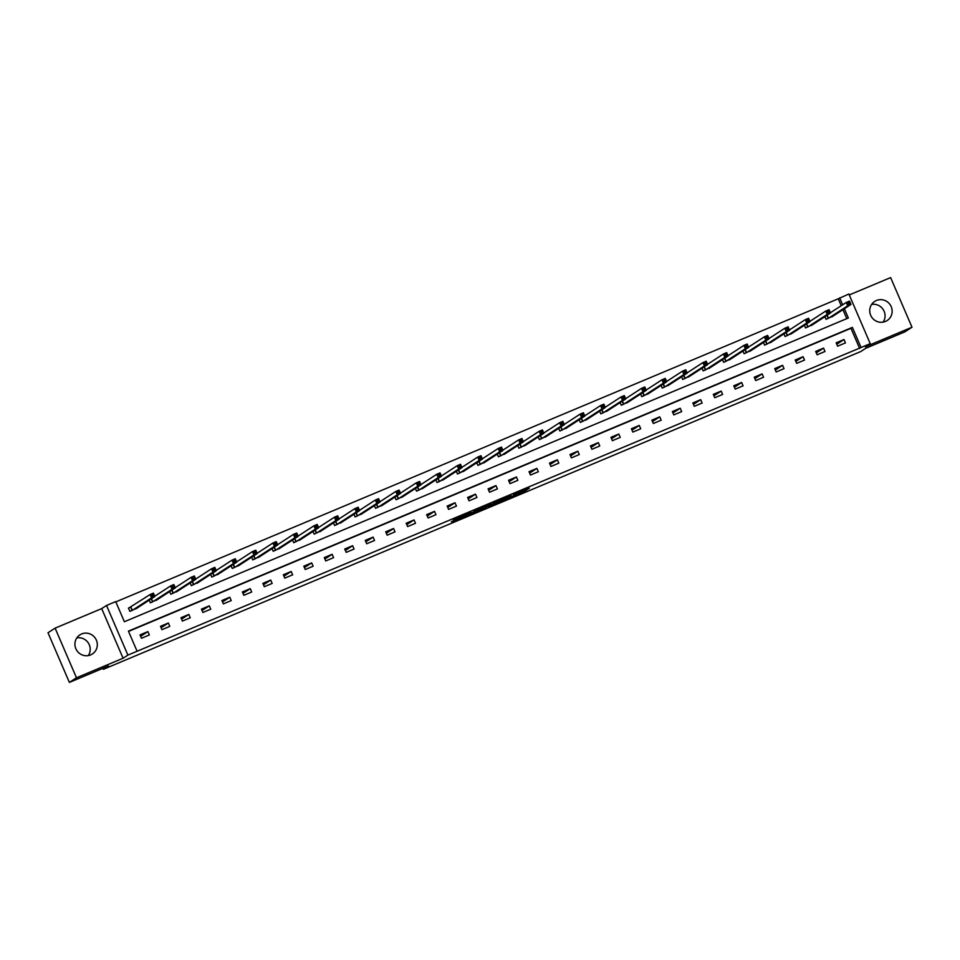 <?xml version="1.0" encoding="UTF-8"?>
<svg xmlns="http://www.w3.org/2000/svg" width="960" height="960" viewBox="0 0 960 960"><rect width="100%" height="100%" fill="white"/><g stroke="black" fill="none" stroke-linecap="round" stroke-linejoin="round"><path stroke-width="1.44" d="M508.248 498.252L524.208 491.532L529.248 488.244L513.432 494.88L518.724 493.008L508.248 498.252M76.836 637.896A11.4 11.088 -123 0 1 88.32 655.572M90.636 654.9A11.4 11.088 57 0 0 95.94 639.24A11.4 11.088 57 0 0 79.92 634.872A11.4 11.088 57 0 0 90.636 654.9M871.68 304.428A11.4 11.088 -123 0 1 883.164 322.104M885.48 321.42A11.4 11.088 57 0 0 890.772 305.772A11.4 11.088 57 0 0 874.752 301.392A11.4 11.088 57 0 0 885.48 321.42M451.368 521.7L464.604 516.6L471.216 512.592L453.408 520.08L468.6 513.864L465.216 516.084L451.368 521.7M69.372 682.404L48 632.76L55.104 628.152L76.476 677.784L69.372 682.404L108.492 665.988L103.38 669.312L860.676 351.588L865.788 348.264L904.896 331.848L912 327.24L865.404 346.788L870.24 343.656L127.896 655.104L106.524 605.46L115.704 601.608L124.38 621.732L848.34 317.988L844.356 308.736M76.476 677.784L123.072 658.236L127.896 655.104M488.46 506.532L506.232 499.068L511.284 495.78L493.476 503.268L488.46 506.532M484.632 508.2L468.396 514.956L475.008 510.948L491.328 504.144L484.56 508.044M912 327.24L890.628 277.596L849.264 294.948M102.948 668.316L103.38 669.312M859.632 348.432L850.956 328.308L128.544 631.404M844.02 339.528L836.148 342.84L837.588 346.188L845.46 342.888L844.02 339.528L836.76 344.256M823.548 348.12L815.676 351.432L817.116 354.78L824.988 351.48L823.548 348.12L816.276 352.848M803.076 356.712L795.192 360.012L796.644 363.372L804.516 360.072L803.076 356.712L795.804 361.428M782.592 365.304L774.72 368.604L776.16 371.964L784.044 368.652L782.592 365.304L775.332 370.02M762.12 373.896L754.248 377.196L755.688 380.556L763.56 377.244L762.12 373.896L754.86 378.612M741.648 382.488L733.776 385.788L735.216 389.136L743.088 385.836L741.648 382.488L734.376 387.204M721.176 391.08L713.292 394.38L714.744 397.728L722.616 394.428L721.176 391.08L713.904 395.796M700.692 399.66L692.82 402.972L694.272 406.32L702.144 403.02L700.692 399.66L693.432 404.388M680.22 408.252L672.348 411.564L673.788 414.912L681.672 411.612L680.22 408.252L672.96 412.98M659.748 416.844L651.876 420.144L653.316 423.504L661.188 420.204L659.748 416.844L652.488 421.56M639.276 425.436L631.404 428.736L632.844 432.096L640.716 428.784L639.276 425.436L632.004 430.152M618.804 434.028L610.92 437.328L612.372 440.688L620.244 437.376L618.804 434.028L611.532 438.744M598.32 442.62L590.448 445.92L591.888 449.268L599.772 445.968L598.32 442.62L591.06 447.336M577.848 451.2L569.976 454.512L571.416 457.86L579.288 454.56L577.848 451.2L570.588 455.928M557.376 459.792L549.504 463.104L550.944 466.452L558.816 463.152L557.376 459.792L550.104 464.52M536.904 468.384L529.02 471.696L530.472 475.044L538.344 471.744L536.904 468.384L529.632 473.1M516.42 476.976L508.548 480.276L510 483.636L517.872 480.336L516.42 476.976L509.16 481.692M495.948 485.568L488.076 488.868L489.516 492.228L497.4 488.916L495.948 485.568L488.688 490.284M475.476 494.16L467.604 497.46L469.044 500.82L476.916 497.508L475.476 494.16L468.216 498.876M455.004 502.752L447.132 506.052L448.572 509.4L456.444 506.1L455.004 502.752L447.732 507.468M434.532 511.332L426.648 514.644L428.1 517.992L435.972 514.692L434.532 511.332L427.26 516.06M414.048 519.924L406.176 523.236L407.628 526.584L415.5 523.284L414.048 519.924L406.788 524.652M393.576 528.516L385.704 531.816L387.144 535.176L395.028 531.876L393.576 528.516L386.316 533.232M373.104 537.108L365.232 540.408L366.672 543.768L374.544 540.456L373.104 537.108L365.844 541.824M352.632 545.7L344.748 549L346.2 552.36L354.072 549.048L352.632 545.7L345.36 550.416M332.148 554.292L324.276 557.592L325.728 560.952L333.6 557.64L332.148 554.292L324.888 559.008M311.676 562.884L303.804 566.184L305.244 569.532L313.128 566.232L311.676 562.884L304.416 567.6M291.204 571.464L283.332 574.776L284.772 578.124L292.644 574.824L291.204 571.464L283.944 576.192M270.732 580.056L262.86 583.368L264.3 586.716L272.172 583.416L270.732 580.056L263.46 584.784M250.26 588.648L242.376 591.948L243.828 595.308L251.7 592.008L250.26 588.648L242.988 593.364M229.776 597.24L221.904 600.54L223.356 603.9L231.228 600.588L229.776 597.24L222.516 601.956M209.304 605.832L201.432 609.132L202.872 612.492L210.756 609.18L209.304 605.832L202.044 610.548M188.832 614.424L180.96 617.724L182.4 621.072L190.272 617.772L188.832 614.424L181.572 619.14M168.36 623.016L160.488 626.316L161.928 629.664L169.8 626.364L168.36 623.016L161.088 627.732M147.888 631.596L140.004 634.908L141.456 638.256L149.328 634.956L147.888 631.596L140.616 636.324M841.236 305.724L838.248 298.788L115.824 601.884M846.792 318.636L842.928 309.66M833.736 315.648L826.032 319.356L824.88 316.68M813.252 324.228L805.56 327.948L804.408 325.272M792.78 332.82L785.088 336.54L783.936 333.864M772.308 341.412L764.604 345.132L763.452 342.456M751.836 350.004L744.132 353.724L742.98 351.036M731.352 358.596L723.66 362.316L722.508 359.628M710.88 367.188L703.188 370.896L702.036 368.22M690.408 375.768L682.716 379.488L681.564 376.812M669.936 384.36L662.232 388.08L661.08 385.404M649.464 392.952L641.76 396.672L640.608 393.996M628.98 401.544L621.288 405.264L620.136 402.588M608.508 410.136L600.816 413.856L599.664 411.168M588.036 418.728L580.344 422.436L579.18 419.76M567.564 427.32L559.86 431.028L558.708 428.352M547.092 435.9L539.388 439.62L538.236 436.944M526.608 444.492L518.916 448.212L517.764 445.536M506.136 453.084L498.444 456.804L497.292 454.128M485.664 461.676L477.96 465.396L476.808 462.72M465.192 470.268L457.488 473.988L456.336 471.3M444.708 478.86L437.016 482.568L435.864 479.892M424.236 487.452L416.544 491.16L415.392 488.484M403.764 496.032L396.072 499.752L394.908 497.076M383.292 504.624L375.588 508.344L374.436 505.668M362.82 513.216L355.116 516.936L353.964 514.26M342.336 521.808L334.644 525.528L333.492 522.852M321.864 530.4L314.172 534.12L313.02 531.432M301.392 538.992L293.688 542.7L292.536 540.024M280.92 547.584L273.216 551.292L272.064 548.616M260.436 556.164L252.744 559.884L251.592 557.208M239.964 564.756L232.272 568.476L231.12 565.8M219.492 573.348L211.8 577.068L210.636 574.392M199.02 581.94L191.316 585.66L190.164 582.972M178.548 590.532L170.844 594.252L169.692 591.564M158.064 599.124L150.372 602.832L149.22 600.156M130.572 607.176L128.448 608.076L129.9 611.424L137.592 607.704M123.072 658.236L101.688 608.604L55.104 628.152M101.688 608.604L106.524 605.46M838.248 298.788L848.856 294.012L870.24 343.656M861.048 347.508L852.384 327.384L128.424 631.128L137.088 651.252M842.652 304.8L839.676 297.864M850.956 328.308L852.384 327.384M503.64 500.136L509.16 496.752L501.552 500.112L498.444 502.152L503.64 500.136M478.38 510.552L486.456 506.88L478.38 510.552L478.008 509.7M831.78 316.944L850.992 304.428L847.704 305.808L846.264 302.46L830.4 312.756M848.052 302.808L846.264 302.46L849.54 301.08L850.992 304.428L849.36 302.256L848.052 302.808L848.628 304.152L849.936 303.6M848.628 304.152L847.704 305.808L828.156 318.468M849.36 302.256L849.54 301.08M811.308 325.536L830.508 313.02L827.232 314.4L825.792 311.04L809.928 321.348M827.568 311.4L825.792 311.04L829.068 309.672L830.508 313.02L828.888 310.848L827.568 311.4L828.156 312.744L829.464 312.192M828.156 312.744L827.232 314.4L807.684 327.06M828.888 310.848L829.068 309.672M790.836 334.128L810.036 321.612L806.76 322.992L805.308 319.632L789.444 329.94M807.096 319.992L805.308 319.632L808.596 318.264L810.036 321.612L808.416 319.44L807.096 319.992L807.672 321.336L808.992 320.784M807.672 321.336L806.76 322.992L787.212 335.652M808.416 319.44L808.596 318.264M770.316 342.708L789.564 330.204L786.276 331.584L784.836 328.224L768.972 338.532M786.624 328.584L784.836 328.224L788.124 326.844L789.564 330.204L787.932 328.032L786.624 328.584L787.2 329.916L788.52 329.364M787.2 329.916L786.276 331.584L766.74 344.244M787.932 328.032L788.124 326.844M749.88 351.312L769.092 338.796L765.804 340.164L764.364 336.816L748.5 347.124M766.152 337.164L764.364 336.816L767.64 335.436L769.092 338.796L767.46 336.624L766.152 337.164L766.728 338.508L768.036 337.956M766.728 338.508L765.804 340.164L746.256 352.824M767.46 336.624L767.64 335.436M729.408 359.892L748.608 347.388L745.332 348.756L743.892 345.408L728.028 355.716M745.68 345.756L743.892 345.408L747.168 344.028L748.608 347.388L746.988 345.204L745.68 345.756L746.256 347.1L747.564 346.548M746.256 347.1L745.332 348.756L725.784 361.416M746.988 345.204L747.168 344.028M708.936 368.484L728.136 355.968L724.86 357.348L723.408 354L707.556 364.296M725.196 354.348L723.408 354L726.696 352.62L728.136 355.968L726.516 353.796L725.196 354.348L725.772 355.692L727.092 355.14M725.772 355.692L724.86 357.348L705.312 370.008M726.516 353.796L726.696 352.62M688.416 377.064L707.664 364.56L704.388 365.94L702.936 362.592L687.072 372.888M704.724 362.94L702.936 362.592L706.224 361.212L707.664 364.56L706.032 362.388L704.724 362.94L705.3 364.284L706.62 363.732M705.3 364.284L704.388 365.94L684.84 378.6M706.032 362.388L706.224 361.212M667.944 385.656L687.192 373.152L683.904 374.532L682.464 371.172L666.6 381.48M684.252 371.532L682.464 371.172L685.74 369.804L687.192 373.152L685.56 370.98L684.252 371.532L684.828 372.876L686.136 372.324M684.828 372.876L683.904 374.532L664.356 387.192M685.56 370.98L685.74 369.804M647.508 394.26L666.72 381.744L663.432 383.124L661.992 379.764L646.128 390.072M663.78 380.124L661.992 379.764L665.268 378.396L666.72 381.744L665.088 379.572L663.78 380.124L664.356 381.456L665.664 380.916M664.356 381.456L663.432 383.124L643.884 395.784M665.088 379.572L665.268 378.396M627.036 402.852L646.236 390.336L642.96 391.716L641.52 388.356L625.656 398.664M643.296 388.716L641.52 388.356L644.796 386.976L646.236 390.336L644.616 388.164L643.296 388.716L643.884 390.048L645.192 389.496M643.884 390.048L642.96 391.716L623.412 404.376M644.616 388.164L644.796 386.976M606.516 411.432L625.764 398.928L622.488 400.296L621.036 396.948L605.172 407.256M622.824 397.296L621.036 396.948L624.324 395.568L625.764 398.928L624.144 396.756L622.824 397.296L623.4 398.64L624.72 398.088M623.4 398.64L622.488 400.296L602.94 412.956M624.144 396.756L624.324 395.568M586.092 420.024L605.292 407.52L602.004 408.888L600.564 405.54L584.7 415.848M602.352 405.888L600.564 405.54L603.852 404.16L605.292 407.52L603.66 405.336L602.352 405.888L602.928 407.232L604.248 406.68M602.928 407.232L602.004 408.888L582.468 421.548M603.66 405.336L603.852 404.16M565.62 428.616L584.82 416.1L581.532 417.48L580.092 414.132L564.228 424.428M581.88 414.48L580.092 414.132L583.368 412.752L584.82 416.1L583.188 413.928L581.88 414.48L582.456 415.824L583.764 415.272M582.456 415.824L581.532 417.48L561.984 430.14M583.188 413.928L583.368 412.752M545.136 437.208L564.336 424.692L561.06 426.072L559.62 422.724L543.756 433.02M561.408 423.072L559.62 422.724L562.896 421.344L564.336 424.692L562.716 422.52L561.408 423.072L561.984 424.416L563.292 423.864M561.984 424.416L561.06 426.072L541.512 438.732M562.716 422.52L562.896 421.344M524.616 445.788L543.864 433.284L540.588 434.664L539.136 431.304L523.284 441.612M540.924 431.664L539.136 431.304L542.424 429.936L543.864 433.284L542.244 431.112L540.924 431.664L541.512 433.008L542.82 432.456M541.512 433.008L540.588 434.664L521.04 447.324M542.244 431.112L542.424 429.936M504.144 454.38L523.392 441.876L520.116 443.256L518.664 439.896L502.8 450.204M520.452 440.256L518.664 439.896L521.952 438.516L523.392 441.876L521.772 439.704L520.452 440.256L521.028 441.588L522.348 441.048M521.028 441.588L520.116 443.256L500.568 455.916M521.772 439.704L521.952 438.516M483.72 462.984L502.92 450.468L499.632 451.848L498.192 448.488L482.328 458.796M499.98 448.848L498.192 448.488L501.468 447.108L502.92 450.468L501.288 448.296L499.98 448.848L500.556 450.18L501.864 449.628M500.556 450.18L499.632 451.848L480.084 464.496M501.288 448.296L501.468 447.108M463.236 471.576L482.448 459.06L479.16 460.428L477.72 457.08L461.856 467.388M479.508 457.428L477.72 457.08L480.996 455.7L482.448 459.06L480.816 456.876L479.508 457.428L480.084 458.772L481.392 458.22M480.084 458.772L479.16 460.428L459.612 473.088M480.816 456.876L480.996 455.7M442.728 480.144L461.964 467.652L458.688 469.02L457.248 465.672L441.384 475.968M459.024 466.02L457.248 465.672L460.524 464.292L461.964 467.652L460.344 465.468L459.024 466.02L459.612 467.364L460.92 466.812M459.612 467.364L458.688 469.02L439.14 481.68M460.344 465.468L460.524 464.292M422.244 488.736L441.492 476.232L438.216 477.612L436.764 474.264L420.912 484.56M438.552 474.612L436.764 474.264L440.052 472.884L441.492 476.232L439.872 474.06L438.552 474.612L439.128 475.956L440.448 475.404M439.128 475.956L438.216 477.612L418.668 490.272M439.872 474.06L440.052 472.884M401.82 497.34L421.02 484.824L417.744 486.204L416.292 482.844L400.428 493.152M418.08 483.204L416.292 482.844L419.58 481.476L421.02 484.824L419.388 482.652L418.08 483.204L418.656 484.548L419.976 483.996M418.656 484.548L417.744 486.204L398.196 498.864M419.388 482.652L419.58 481.476M381.348 505.932L400.548 493.416L397.26 494.796L395.82 491.436L379.956 501.744M397.608 491.796L395.82 491.436L399.096 490.068L400.548 493.416L398.916 491.244L397.608 491.796L398.184 493.14L399.492 492.588M398.184 493.14L397.26 494.796L377.712 507.456M398.916 491.244L399.096 490.068M360.828 514.512L380.076 502.008L376.788 503.388L375.348 500.028L359.484 510.336M377.136 500.388L375.348 500.028L378.624 498.648L380.076 502.008L378.444 499.836L377.136 500.388L377.712 501.72L379.02 501.18M377.712 501.72L376.788 503.388L357.24 516.048M378.444 499.836L378.624 498.648M340.356 523.104L359.592 510.6L356.316 511.98L354.864 508.62L339.012 518.928M356.652 508.968L354.864 508.62L358.152 507.24L359.592 510.6L357.972 508.428L356.652 508.968L357.24 510.312L358.548 509.76M357.24 510.312L356.316 511.98L336.768 524.628M357.972 508.428L358.152 507.24M319.92 531.708L339.12 519.192L335.844 520.56L334.392 517.212L318.528 527.52M336.18 517.56L334.392 517.212L337.68 515.832L339.12 519.192L337.5 517.008L336.18 517.56L336.756 518.904L338.076 518.352M336.756 518.904L335.844 520.56L316.296 533.22M337.5 517.008L337.68 515.832M299.448 540.288L318.648 527.784L315.36 529.152L313.92 525.804L298.056 536.1M315.708 526.152L313.92 525.804L317.196 524.424L318.648 527.784L317.016 525.6L315.708 526.152L316.284 527.496L317.592 526.944M316.284 527.496L315.36 529.152L295.812 541.812M317.016 525.6L317.196 524.424M278.928 548.868L298.176 536.364L294.888 537.744L293.448 534.396L277.584 544.692M295.236 534.744L293.448 534.396L296.724 533.016L298.176 536.364L296.544 534.192L295.236 534.744L295.812 536.088L297.12 535.536M295.812 536.088L294.888 537.744L275.34 550.404M296.544 534.192L296.724 533.016M258.456 557.46L277.692 544.956L274.416 546.336L272.976 542.976L257.112 553.284M274.764 543.336L272.976 542.976L276.252 541.608L277.692 544.956L276.072 542.784L274.764 543.336L275.34 544.68L276.648 544.128M275.34 544.68L274.416 546.336L254.868 558.996M276.072 542.784L276.252 541.608M238.02 566.064L257.22 553.548L253.944 554.928L252.492 551.568L236.64 561.876M254.28 551.928L252.492 551.568L255.78 550.2L257.22 553.548L255.6 551.376L254.28 551.928L254.856 553.272L256.176 552.72M254.856 553.272L253.944 554.928L234.396 567.588M255.6 551.376L255.78 550.2M217.548 574.656L236.748 562.14L233.472 563.52L232.02 560.16L216.156 570.468M233.808 560.52L232.02 560.16L235.308 558.78L236.748 562.14L235.116 559.968L233.808 560.52L234.384 561.852L235.704 561.3M234.384 561.852L233.472 563.52L213.924 576.18M235.116 559.968L235.308 558.78M197.076 583.248L216.276 570.732L212.988 572.1L211.548 568.752L195.684 579.06M213.336 569.1L211.548 568.752L214.824 567.372L216.276 570.732L214.644 568.56L213.336 569.1L213.912 570.444L215.22 569.892M213.912 570.444L212.988 572.1L193.44 584.76M214.644 568.56L214.824 567.372M176.556 591.828L195.804 579.324L192.516 580.692L191.076 577.344L175.212 587.652M192.864 577.692L191.076 577.344L194.352 575.964L195.804 579.324L194.172 577.14L192.864 577.692L193.44 579.036L194.748 578.484M193.44 579.036L192.516 580.692L172.968 593.352M194.172 577.14L194.352 575.964M156.12 600.42L175.32 587.904L172.044 589.284L170.604 585.936L154.74 596.232M172.38 586.284L170.604 585.936L173.88 584.556L175.32 587.904L173.7 585.732L172.38 586.284L172.968 587.628L174.276 587.076M172.968 587.628L172.044 589.284L152.496 601.944M173.7 585.732L173.88 584.556M135.648 609.012L154.848 596.496L151.572 597.876L150.12 594.528L128.508 608.208M151.908 594.876L150.12 594.528L153.408 593.148L154.848 596.496L153.228 594.324L151.908 594.876L152.484 596.22L153.804 595.668M152.484 596.22L151.572 597.876L132.024 610.536M153.228 594.324L153.408 593.148M523.764 490.5L524.208 491.532M522.168 491.16L522.636 492.252M498.18 501.228L498.54 502.068M479.268 509.172L479.544 509.796M827.148 315.204L828.48 318.3M826.956 315.336L828.276 318.408M806.676 323.796L808.008 326.892M806.484 323.928L807.804 327M786.192 332.388L787.524 335.484M786 332.52L787.332 335.592M765.72 340.98L767.052 344.076M765.528 341.1L766.848 344.184M745.248 349.572L746.58 352.656M745.056 349.692L746.376 352.764M724.776 358.164L726.108 361.248M724.584 358.284L725.904 361.356M704.304 366.744L705.636 369.84M704.1 366.876L705.432 369.948M683.82 375.336L685.152 378.432M683.628 375.468L684.96 378.54M663.348 383.928L664.68 387.024M663.156 384.06L664.476 387.132M642.876 392.52L644.208 395.616M642.684 392.652L644.004 395.724M622.404 401.112L623.736 404.196M622.212 401.232L623.532 404.316M601.932 409.704L603.252 412.788M601.728 409.824L603.06 412.896M581.448 418.296L582.78 421.38M581.256 418.416L582.576 421.488M560.976 426.876L562.308 429.972M560.784 427.008L562.104 430.08M540.504 435.468L541.836 438.564M540.312 435.6L541.632 438.672M520.032 444.06L521.364 447.156M519.84 444.192L521.16 447.264M499.548 452.652L500.88 455.748M499.356 452.772L500.688 455.856M479.076 461.244L480.408 464.328M478.884 461.364L480.204 464.448M458.604 469.836L459.936 472.92M458.412 469.956L459.732 473.028M438.132 478.428L439.464 481.512M437.94 478.548L439.26 481.62M417.66 487.008L418.98 490.104M417.456 487.14L418.788 490.212M397.176 495.6L398.508 498.696M396.984 495.732L398.316 498.804M376.704 504.192L378.036 507.288M376.512 504.324L377.832 507.396M356.232 512.784L357.564 515.88M356.04 512.904L357.36 515.988M335.76 521.376L337.092 524.46M335.568 521.496L336.888 524.568M315.276 529.968L316.608 533.052M315.084 530.088L316.416 533.16M294.804 538.56L296.136 541.644M294.612 538.68L295.932 541.752M274.332 547.14L275.664 550.236M274.14 547.272L275.46 550.344M253.86 555.732L255.192 558.828M253.668 555.864L254.988 558.936M233.388 564.324L234.72 567.42M233.184 564.456L234.516 567.528M212.904 572.916L214.236 576.012M212.712 573.036L214.044 576.12M192.432 581.508L193.764 584.592M192.24 581.628L193.56 584.7M171.96 590.1L173.292 593.184M171.768 590.22L173.088 593.292M151.488 598.68L152.82 601.776M151.296 598.812L152.616 601.884M130.896 607.008L132.336 610.368M130.692 607.116L132.144 610.476M498.072 501.276L498.444 502.152M477.912 509.736L478.296 510.636"/></g></svg>
